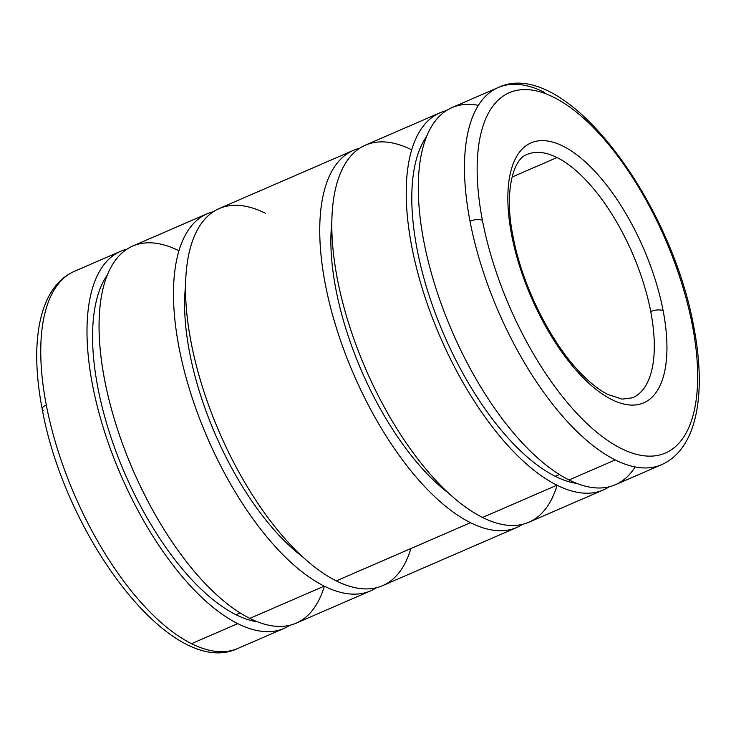 <?xml version="1.0" encoding="UTF-8"?>
<svg xmlns="http://www.w3.org/2000/svg" width="736" height="736" viewBox="0 0 736 736"><rect width="100%" height="100%" fill="white"/><g stroke="black" fill="none" stroke-linecap="round" stroke-linejoin="round"><path stroke-width="1.1" d="M632.61 397.771L622.15 399.124L607.927 394.496C600.217 390.595 592.048 384.394 583.409 375.894C552.258 345.736 522.247 286.562 513.066 236.541A9.117 3.763 169.1 0 0 511.649 234.996A141.698 61.226 66.6 0 0 611.8 399.584A141.698 61.226 66.6 0 0 663.145 310.721A141.698 61.226 -113.4 0 1 611.8 399.584A141.698 61.226 -113.4 0 1 511.649 234.996A141.698 61.226 -113.4 0 1 562.994 146.133A141.698 61.226 -113.4 0 1 663.145 310.721A9.117 3.763 169.1 0 0 650.734 311.558A132.581 57.288 -113.4 0 1 632.61 397.771A132.581 57.288 66.6 0 0 650.734 311.558A132.581 57.288 66.6 0 0 557.023 157.55A132.581 57.288 66.6 0 0 527.105 154.486A132.581 57.288 -113.4 0 1 557.023 157.55A132.581 57.288 -113.4 0 1 650.734 311.558A9.117 3.763 -10.9 0 1 663.145 310.721A141.698 61.226 66.6 0 0 562.994 146.133A141.698 61.226 66.6 0 0 511.649 234.996A9.117 3.763 -10.9 0 1 513.066 236.541A9.117 3.763 -10.9 0 1 512.348 238.473M692.383 325.34A9.117 3.763 -10.9 0 1 693.79 326.885A9.117 3.763 169.1 0 0 692.383 325.34A196.392 84.852 -113.4 0 1 621.221 448.5A196.392 84.852 -113.4 0 1 482.42 220.377A196.392 84.852 -113.4 0 1 553.573 97.216A196.392 84.852 -113.4 0 1 692.383 325.34A196.392 84.852 66.6 0 0 553.573 97.216A196.392 84.852 66.6 0 0 482.42 220.377A9.117 3.763 169.1 0 0 470 221.214A9.117 3.763 -10.9 0 1 482.42 220.377A196.392 84.852 66.6 0 0 621.221 448.5A196.392 84.852 66.6 0 0 692.383 325.34M498.097 87.584L451.886 107.622A205.51 88.789 66.6 0 0 435.215 286.092A205.51 88.789 66.6 0 0 569.038 479.964L615.25 459.926A205.51 88.789 66.6 0 0 661.618 464.674C697.204 448.886 706.68 393.65 693.79 326.885C670.708 199.024 564.098 55.89 498.097 87.584A205.51 88.789 66.6 0 0 470 221.214A205.51 88.789 -113.4 0 1 498.097 87.584A205.51 88.789 -113.4 0 1 544.465 92.331M635.159 466.946A205.51 88.789 -113.4 0 1 569.038 479.964A205.51 88.789 66.6 0 0 615.406 484.711L661.618 464.674A205.51 88.789 -113.4 0 1 615.25 459.926A205.51 88.789 -113.4 0 1 470 221.214A205.51 88.789 66.6 0 0 615.25 459.926L569.038 479.964A205.51 88.789 -113.4 0 1 427.598 258.741A205.51 88.789 -113.4 0 1 478.345 105.349M426.457 136.657A195.564 84.493 66.6 0 0 436.144 315.523A195.564 84.493 66.6 0 0 555.257 476.302L559.388 474.508L555.257 476.302A195.564 84.493 -113.4 0 1 436.144 315.523A195.564 84.493 -113.4 0 1 426.457 136.657M439.815 112.856L365.406 145.13A205.51 88.789 66.6 0 0 348.735 323.592A205.51 88.789 66.6 0 0 482.558 517.463L556.977 485.199A205.51 88.789 -113.4 0 1 423.154 291.327A205.51 88.789 -113.4 0 1 439.815 112.856A205.51 88.789 -113.4 0 1 446.08 110.759A205.51 88.789 66.6 0 0 420.983 284.234A205.51 88.789 66.6 0 0 556.977 485.199L482.558 517.463A205.51 88.789 -113.4 0 1 337.336 278.87A205.51 88.789 -113.4 0 1 411.636 149.804M331.761 222.824A185.619 80.196 66.6 0 0 449.218 493.672A185.619 80.196 -113.4 0 1 331.761 222.824M353.335 150.365L219.144 208.555A205.51 88.789 66.6 0 0 202.474 387.016A205.51 88.789 66.6 0 0 336.297 580.888L470.497 522.698A205.51 88.789 -113.4 0 1 336.674 328.826A205.51 88.789 -113.4 0 1 353.335 150.365A205.51 88.789 -113.4 0 1 359.6 148.258A205.51 88.789 66.6 0 0 334.503 321.733A205.51 88.789 66.6 0 0 470.497 522.698L336.297 580.888A205.51 88.789 -113.4 0 1 191.047 342.185A205.51 88.789 -113.4 0 1 265.503 213.302M185.5 286.249A185.619 80.196 66.6 0 0 302.947 557.097A185.619 80.196 -113.4 0 1 185.5 286.249M207.074 213.79L132.664 246.054A205.51 88.789 66.6 0 0 115.994 424.525A205.51 88.789 66.6 0 0 249.817 618.396L324.226 586.123A205.51 88.789 -113.4 0 1 190.403 392.251A205.51 88.789 -113.4 0 1 207.074 213.79A205.51 88.789 -113.4 0 1 213.33 211.692A205.51 88.789 66.6 0 0 188.241 385.158A205.51 88.789 66.6 0 0 324.226 586.123L249.817 618.396A205.51 88.789 -113.4 0 1 104.586 379.804A205.51 88.789 -113.4 0 1 178.894 250.737M107.235 275.089A195.564 84.493 66.6 0 0 116.914 453.956A195.564 84.493 66.6 0 0 236.035 614.735L240.157 612.941L236.035 614.735A195.564 84.493 -113.4 0 1 116.914 453.956A195.564 84.493 -113.4 0 1 107.235 275.089M43.617 410.66A9.117 3.763 -10.9 0 1 42.21 409.115C29.32 342.35 38.796 287.114 74.382 271.326A205.51 88.789 66.6 0 0 46.285 404.956A205.51 88.789 66.6 0 0 191.535 643.669L237.746 623.631A205.51 88.789 -113.4 0 1 103.923 429.76A205.51 88.789 -113.4 0 1 120.594 251.289A205.51 88.789 -113.4 0 1 126.85 249.191A205.51 88.789 66.6 0 0 101.761 422.666A205.51 88.789 66.6 0 0 237.746 623.631L191.535 643.669A205.51 88.789 -113.4 0 1 46.285 404.956A205.51 88.789 -113.4 0 1 74.382 271.326L120.594 251.289M42.21 409.115A9.117 3.763 -10.9 0 1 46.285 404.956A9.117 3.763 169.1 0 0 42.21 409.115C65.292 536.976 171.902 680.11 237.903 648.416A205.51 88.789 -113.4 0 1 191.535 643.669A205.51 88.789 66.6 0 0 237.903 648.416L284.114 628.378A205.51 88.789 -113.4 0 1 237.746 623.631A205.51 88.789 66.6 0 0 289.92 625.241A205.51 88.789 -113.4 0 1 284.114 628.378M557.023 157.55L511.998 177.072L557.023 157.55M257.609 621.865A195.564 84.493 -113.4 0 1 236.035 614.735A195.564 84.493 66.6 0 0 257.609 621.865M324.364 586.196A205.51 88.789 -113.4 0 1 249.817 618.396A205.51 88.789 66.6 0 0 296.185 623.144L370.594 590.87A205.51 88.789 -113.4 0 1 324.226 586.123A205.51 88.789 66.6 0 0 376.4 587.742A205.51 88.789 -113.4 0 1 370.594 590.87M410.881 548.55A205.51 88.789 -113.4 0 1 336.297 580.888A205.51 88.789 66.6 0 0 382.665 585.635L516.856 527.445A205.51 88.789 -113.4 0 1 470.497 522.698A205.51 88.789 66.6 0 0 522.67 524.308A205.51 88.789 -113.4 0 1 516.856 527.445M557.106 485.263A205.51 88.789 -113.4 0 1 482.558 517.463A205.51 88.789 66.6 0 0 528.926 522.21L603.336 489.946A205.51 88.789 -113.4 0 1 556.977 485.199A205.51 88.789 66.6 0 0 609.15 486.809A205.51 88.789 -113.4 0 1 603.336 489.946M576.84 483.432A195.564 84.493 -113.4 0 1 555.257 476.302A195.564 84.493 66.6 0 0 576.84 483.432M513.066 236.541C503.718 191.618 513.452 158.378 527.105 154.486"/></g></svg>
